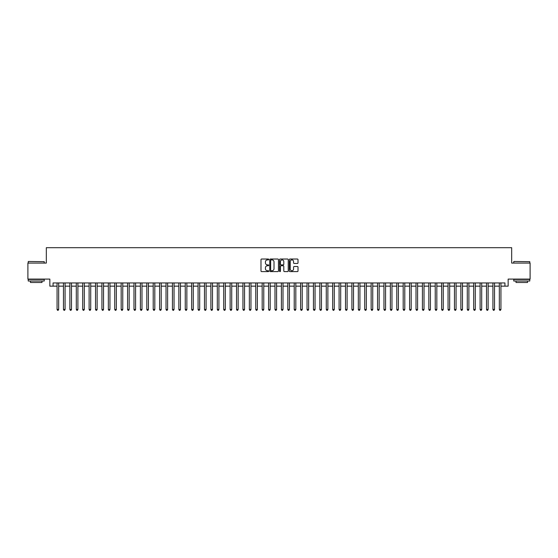 <?xml version="1.0" encoding="UTF-8"?>
<svg xmlns="http://www.w3.org/2000/svg" width="558" height="558" viewBox="0 0 558 558"><rect width="100%" height="100%" fill="white"/><g stroke="black" fill="none" stroke-linecap="round" stroke-linejoin="round"><path stroke-width="0.84" d="M268.747 259.463A0.439 0.439 0 0 0 268.307 259.024L261.618 259.024A0.628 0.628 0 0 0 260.991 259.651L260.991 270.979A0.628 0.628 0 0 0 261.618 271.606L268.307 271.606A0.439 0.439 0 0 0 268.747 271.167A0.439 0.439 0 0 0 268.307 270.728L267.442 270.728A2.016 2.016 0 0 1 265.427 268.712L265.427 267.77A2.016 2.016 0 0 1 267.442 265.754L268.307 265.754A0.439 0.439 0 0 0 268.747 265.315A0.439 0.439 0 0 0 268.307 264.876L267.442 264.876A2.016 2.016 0 0 1 265.427 262.86L265.427 261.918A2.016 2.016 0 0 1 267.442 259.902L268.307 259.902A0.439 0.439 0 0 0 268.747 259.463M297.386 263.46A0.628 0.628 0 0 0 298.014 262.832L298.014 259.651A0.628 0.628 0 0 0 297.386 259.024L289.965 259.024A0.628 0.628 0 0 0 289.337 259.651L289.337 270.979A0.628 0.628 0 0 0 289.965 271.606L297.386 271.606A0.628 0.628 0 0 0 298.014 270.979L298.014 267.142A0.628 0.628 0 0 0 297.386 266.508L294.212 266.508A0.628 0.628 0 0 0 293.578 267.142L293.578 269.04A1.681 1.681 0 0 1 291.897 270.728A1.681 1.681 0 0 1 290.216 269.04L290.216 261.59A1.681 1.681 0 0 1 291.897 259.902A1.681 1.681 0 0 1 293.578 261.59L293.578 262.832A0.628 0.628 0 0 0 294.212 263.46L297.386 263.46M53.059 286.149L53.059 282.941L504.941 282.941L504.941 286.149L508.15 286.149L508.15 279.098L530.1 279.098L530.1 263.069L511.672 263.069L511.672 247.689L46.328 247.689L46.328 263.069L27.9 263.069L27.9 279.098L49.85 279.098L49.85 286.149L57.062 286.149M278.449 259.651A0.628 0.628 0 0 0 277.821 259.024L270.393 259.024A0.628 0.628 0 0 0 269.765 259.651L269.765 270.979A0.628 0.628 0 0 0 270.393 271.606L277.821 271.606A0.628 0.628 0 0 0 278.449 270.979L278.449 259.651M280.179 259.024L287.607 259.024A0.628 0.628 0 0 1 288.235 259.651L288.235 270.979A0.628 0.628 0 0 1 287.607 271.606L284.427 271.606A0.628 0.628 0 0 1 283.799 270.979L283.799 266.382A0.628 0.628 0 0 0 283.171 265.754L281.058 265.754A0.628 0.628 0 0 0 280.43 266.382L280.43 271.167A0.439 0.439 0 0 1 279.99 271.606A0.439 0.439 0 0 1 279.551 271.167L279.551 259.651A0.628 0.628 0 0 1 280.179 259.024M58.667 286.149L63.473 286.149M65.077 286.149L69.883 286.149M71.487 286.149L76.293 286.149M77.897 286.149L82.703 286.149M84.307 286.149L89.113 286.149M90.717 286.149L95.523 286.149M97.127 286.149L101.933 286.149M103.537 286.149L108.343 286.149M109.947 286.149L114.753 286.149M116.357 286.149L121.163 286.149M122.767 286.149L127.573 286.149M129.17 286.149L133.983 286.149M135.58 286.149L140.393 286.149M141.99 286.149L146.803 286.149M148.4 286.149L153.213 286.149M154.81 286.149L159.616 286.149M161.22 286.149L166.026 286.149M167.63 286.149L172.436 286.149M174.04 286.149L178.846 286.149M180.45 286.149L185.256 286.149M186.86 286.149L191.666 286.149M193.27 286.149L198.076 286.149M199.68 286.149L204.486 286.149M206.09 286.149L210.896 286.149M212.5 286.149L217.306 286.149M218.91 286.149L223.716 286.149M225.32 286.149L230.126 286.149M231.73 286.149L236.536 286.149M238.14 286.149L242.946 286.149M244.55 286.149L249.356 286.149M250.961 286.149L255.766 286.149M257.371 286.149L262.176 286.149M263.774 286.149L268.586 286.149M270.184 286.149L274.996 286.149M276.594 286.149L281.406 286.149M283.004 286.149L287.816 286.149M289.414 286.149L294.226 286.149M295.824 286.149L300.629 286.149M302.234 286.149L307.039 286.149M308.644 286.149L313.45 286.149M315.054 286.149L319.86 286.149M321.464 286.149L326.27 286.149M327.874 286.149L332.68 286.149M334.284 286.149L339.09 286.149M340.694 286.149L345.5 286.149M347.104 286.149L351.91 286.149M353.514 286.149L358.32 286.149M359.924 286.149L364.73 286.149M366.334 286.149L371.14 286.149M372.744 286.149L377.55 286.149M379.154 286.149L383.96 286.149M385.564 286.149L390.37 286.149M391.974 286.149L396.78 286.149M398.384 286.149L403.19 286.149M404.787 286.149L409.6 286.149M411.197 286.149L416.01 286.149M417.607 286.149L422.42 286.149M424.017 286.149L428.83 286.149M430.427 286.149L435.233 286.149M436.837 286.149L441.643 286.149M443.247 286.149L448.053 286.149M449.657 286.149L454.463 286.149M456.067 286.149L460.873 286.149M462.477 286.149L467.283 286.149M468.887 286.149L473.693 286.149M475.297 286.149L480.103 286.149M481.707 286.149L486.513 286.149M488.117 286.149L492.923 286.149M494.528 286.149L499.333 286.149M500.938 286.149L504.941 286.149M271.09 259.902A0.439 0.439 0 0 0 270.651 260.342L270.651 270.288A0.439 0.439 0 0 0 271.09 270.728L272.004 270.728A2.016 2.016 0 0 0 274.013 268.712L274.013 261.918A2.016 2.016 0 0 0 272.004 259.902L271.09 259.902M283.799 261.618A1.681 1.681 0 0 0 282.111 259.937A1.681 1.681 0 0 0 280.43 261.618L280.43 264.248A0.628 0.628 0 0 0 281.058 264.876L283.171 264.876A0.628 0.628 0 0 0 283.799 264.248L283.799 261.618M58.667 282.941L58.667 309.481L57.062 309.481L57.062 282.941M58.667 309.481L58.185 310.311L57.544 310.311L57.062 309.481M28.416 261.472L44.242 261.66L28.416 261.472M36.235 281.016L28.221 281.016L28.221 279.418L44.242 279.418L44.242 281.016L36.235 281.016M42.003 281.016L42.003 282.494L30.467 282.494L30.467 281.016M513.946 261.472L529.779 261.66L513.946 261.472M521.765 281.016L513.758 281.016L513.758 279.418L529.779 279.418L529.779 281.016L521.765 281.016M527.533 281.016L527.533 282.494L515.997 282.494L515.997 281.016M65.077 282.941L65.077 309.481L63.473 309.481L63.473 282.941M65.077 309.481L64.595 310.311L63.954 310.311L63.473 309.481M71.487 282.941L71.487 309.481L69.883 309.481L69.883 282.941M71.487 309.481L71.005 310.311L70.364 310.311L69.883 309.481M77.897 282.941L77.897 309.481L76.293 309.481L76.293 282.941M77.897 309.481L77.416 310.311L76.774 310.311L76.293 309.481M84.307 282.941L84.307 309.481L82.703 309.481L82.703 282.941M84.307 309.481L83.826 310.311L83.184 310.311L82.703 309.481M90.717 282.941L90.717 309.481L89.113 309.481L89.113 282.941M90.717 309.481L90.236 310.311L89.594 310.311L89.113 309.481M97.127 282.941L97.127 309.481L95.523 309.481L95.523 282.941M97.127 309.481L96.646 310.311L96.004 310.311L95.523 309.481M103.537 282.941L103.537 309.481L101.933 309.481L101.933 282.941M103.537 309.481L103.056 310.311L102.414 310.311L101.933 309.481M109.947 282.941L109.947 309.481L108.343 309.481L108.343 282.941M109.947 309.481L109.466 310.311L108.824 310.311L108.343 309.481M116.357 282.941L116.357 309.481L114.753 309.481L114.753 282.941M116.357 309.481L115.876 310.311L115.234 310.311L114.753 309.481M122.767 282.941L122.767 309.481L121.163 309.481L121.163 282.941M122.767 309.481L122.286 310.311L121.644 310.311L121.163 309.481M129.17 282.941L129.17 309.481L127.573 309.481L127.573 282.941M129.17 309.481L128.696 310.311L128.054 310.311L127.573 309.481M135.58 282.941L135.58 309.481L133.983 309.481L133.983 282.941M135.58 309.481L135.099 310.311L134.464 310.311L133.983 309.481M141.99 282.941L141.99 309.481L140.393 309.481L140.393 282.941M141.99 309.481L141.509 310.311L140.874 310.311L140.393 309.481M148.4 282.941L148.4 309.481L146.803 309.481L146.803 282.941M148.4 309.481L147.919 310.311L147.284 310.311L146.803 309.481M154.81 282.941L154.81 309.481L153.213 309.481L153.213 282.941M154.81 309.481L154.329 310.311L153.687 310.311L153.213 309.481M161.22 282.941L161.22 309.481L159.616 309.481L159.616 282.941M161.22 309.481L160.739 310.311L160.097 310.311L159.616 309.481M167.63 282.941L167.63 309.481L166.026 309.481L166.026 282.941M167.63 309.481L167.149 310.311L166.507 310.311L166.026 309.481M174.04 282.941L174.04 309.481L172.436 309.481L172.436 282.941M174.04 309.481L173.559 310.311L172.917 310.311L172.436 309.481M180.45 282.941L180.45 309.481L178.846 309.481L178.846 282.941M180.45 309.481L179.969 310.311L179.327 310.311L178.846 309.481M186.86 282.941L186.86 309.481L185.256 309.481L185.256 282.941M186.86 309.481L186.379 310.311L185.737 310.311L185.256 309.481M193.27 282.941L193.27 309.481L191.666 309.481L191.666 282.941M193.27 309.481L192.789 310.311L192.147 310.311L191.666 309.481M199.68 282.941L199.68 309.481L198.076 309.481L198.076 282.941M199.68 309.481L199.199 310.311L198.557 310.311L198.076 309.481M206.09 282.941L206.09 309.481L204.486 309.481L204.486 282.941M206.09 309.481L205.609 310.311L204.967 310.311L204.486 309.481M212.5 282.941L212.5 309.481L210.896 309.481L210.896 282.941M212.5 309.481L212.019 310.311L211.377 310.311L210.896 309.481M218.91 282.941L218.91 309.481L217.306 309.481L217.306 282.941M218.91 309.481L218.429 310.311L217.787 310.311L217.306 309.481M225.32 282.941L225.32 309.481L223.716 309.481L223.716 282.941M225.32 309.481L224.839 310.311L224.197 310.311L223.716 309.481M231.73 282.941L231.73 309.481L230.126 309.481L230.126 282.941M231.73 309.481L231.249 310.311L230.607 310.311L230.126 309.481M238.14 282.941L238.14 309.481L236.536 309.481L236.536 282.941M238.14 309.481L237.659 310.311L237.017 310.311L236.536 309.481M244.55 282.941L244.55 309.481L242.946 309.481L242.946 282.941M244.55 309.481L244.069 310.311L243.428 310.311L242.946 309.481M250.961 282.941L250.961 309.481L249.356 309.481L249.356 282.941M250.961 309.481L250.479 310.311L249.838 310.311L249.356 309.481M257.371 282.941L257.371 309.481L255.766 309.481L255.766 282.941M257.371 309.481L256.889 310.311L256.248 310.311L255.766 309.481M263.774 282.941L263.774 309.481L262.176 309.481L262.176 282.941M263.774 309.481L263.299 310.311L262.658 310.311L262.176 309.481M270.184 282.941L270.184 309.481L268.586 309.481L268.586 282.941M270.184 309.481L269.709 310.311L269.068 310.311L268.586 309.481M276.594 282.941L276.594 309.481L274.996 309.481L274.996 282.941M276.594 309.481L276.112 310.311L275.478 310.311L274.996 309.481M283.004 282.941L283.004 309.481L281.406 309.481L281.406 282.941M283.004 309.481L282.522 310.311L281.888 310.311L281.406 309.481M289.414 282.941L289.414 309.481L287.816 309.481L287.816 282.941M289.414 309.481L288.932 310.311L288.291 310.311L287.816 309.481M295.824 282.941L295.824 309.481L294.226 309.481L294.226 282.941M295.824 309.481L295.342 310.311L294.701 310.311L294.226 309.481M302.234 282.941L302.234 309.481L300.629 309.481L300.629 282.941M302.234 309.481L301.752 310.311L301.111 310.311L300.629 309.481M308.644 282.941L308.644 309.481L307.039 309.481L307.039 282.941M308.644 309.481L308.162 310.311L307.521 310.311L307.039 309.481M315.054 282.941L315.054 309.481L313.45 309.481L313.45 282.941M315.054 309.481L314.572 310.311L313.931 310.311L313.45 309.481M321.464 282.941L321.464 309.481L319.86 309.481L319.86 282.941M321.464 309.481L320.983 310.311L320.341 310.311L319.86 309.481M327.874 282.941L327.874 309.481L326.27 309.481L326.27 282.941M327.874 309.481L327.393 310.311L326.751 310.311L326.27 309.481M334.284 282.941L334.284 309.481L332.68 309.481L332.68 282.941M334.284 309.481L333.803 310.311L333.161 310.311L332.68 309.481M340.694 282.941L340.694 309.481L339.09 309.481L339.09 282.941M340.694 309.481L340.213 310.311L339.571 310.311L339.09 309.481M347.104 282.941L347.104 309.481L345.5 309.481L345.5 282.941M347.104 309.481L346.623 310.311L345.981 310.311L345.5 309.481M353.514 282.941L353.514 309.481L351.91 309.481L351.91 282.941M353.514 309.481L353.033 310.311L352.391 310.311L351.91 309.481M359.924 282.941L359.924 309.481L358.32 309.481L358.32 282.941M359.924 309.481L359.443 310.311L358.801 310.311L358.32 309.481M366.334 282.941L366.334 309.481L364.73 309.481L364.73 282.941M366.334 309.481L365.853 310.311L365.211 310.311L364.73 309.481M372.744 282.941L372.744 309.481L371.14 309.481L371.14 282.941M372.744 309.481L372.263 310.311L371.621 310.311L371.14 309.481M379.154 282.941L379.154 309.481L377.55 309.481L377.55 282.941M379.154 309.481L378.673 310.311L378.031 310.311L377.55 309.481M385.564 282.941L385.564 309.481L383.96 309.481L383.96 282.941M385.564 309.481L385.083 310.311L384.441 310.311L383.96 309.481M391.974 282.941L391.974 309.481L390.37 309.481L390.37 282.941M391.974 309.481L391.493 310.311L390.851 310.311L390.37 309.481M398.384 282.941L398.384 309.481L396.78 309.481L396.78 282.941M398.384 309.481L397.903 310.311L397.261 310.311L396.78 309.481M404.787 282.941L404.787 309.481L403.19 309.481L403.19 282.941M404.787 309.481L404.313 310.311L403.671 310.311L403.19 309.481M411.197 282.941L411.197 309.481L409.6 309.481L409.6 282.941M411.197 309.481L410.716 310.311L410.081 310.311L409.6 309.481M417.607 282.941L417.607 309.481L416.01 309.481L416.01 282.941M417.607 309.481L417.126 310.311L416.491 310.311L416.01 309.481M424.017 282.941L424.017 309.481L422.42 309.481L422.42 282.941M424.017 309.481L423.536 310.311L422.901 310.311L422.42 309.481M430.427 282.941L430.427 309.481L428.83 309.481L428.83 282.941M430.427 309.481L429.946 310.311L429.304 310.311L428.83 309.481M436.837 282.941L436.837 309.481L435.233 309.481L435.233 282.941M436.837 309.481L436.356 310.311L435.714 310.311L435.233 309.481M443.247 282.941L443.247 309.481L441.643 309.481L441.643 282.941M443.247 309.481L442.766 310.311L442.124 310.311L441.643 309.481M449.657 282.941L449.657 309.481L448.053 309.481L448.053 282.941M449.657 309.481L449.176 310.311L448.534 310.311L448.053 309.481M456.067 282.941L456.067 309.481L454.463 309.481L454.463 282.941M456.067 309.481L455.586 310.311L454.944 310.311L454.463 309.481M462.477 282.941L462.477 309.481L460.873 309.481L460.873 282.941M462.477 309.481L461.996 310.311L461.354 310.311L460.873 309.481M468.887 282.941L468.887 309.481L467.283 309.481L467.283 282.941M468.887 309.481L468.406 310.311L467.764 310.311L467.283 309.481M475.297 282.941L475.297 309.481L473.693 309.481L473.693 282.941M475.297 309.481L474.816 310.311L474.174 310.311L473.693 309.481M481.707 282.941L481.707 309.481L480.103 309.481L480.103 282.941M481.707 309.481L481.226 310.311L480.584 310.311L480.103 309.481M488.117 282.941L488.117 309.481L486.513 309.481L486.513 282.941M488.117 309.481L487.636 310.311L486.995 310.311L486.513 309.481M494.528 282.941L494.528 309.481L492.923 309.481L492.923 282.941M494.528 309.481L494.046 310.311L493.405 310.311L492.923 309.481M500.938 282.941L500.938 309.481L499.333 309.481L499.333 282.941M500.938 309.481L500.456 310.311L499.815 310.311L499.333 309.481M28.221 263.069L28.221 261.66M44.242 263.069L44.242 261.66M513.758 263.069L513.758 261.66M529.779 263.069L529.779 261.66"/></g></svg>
